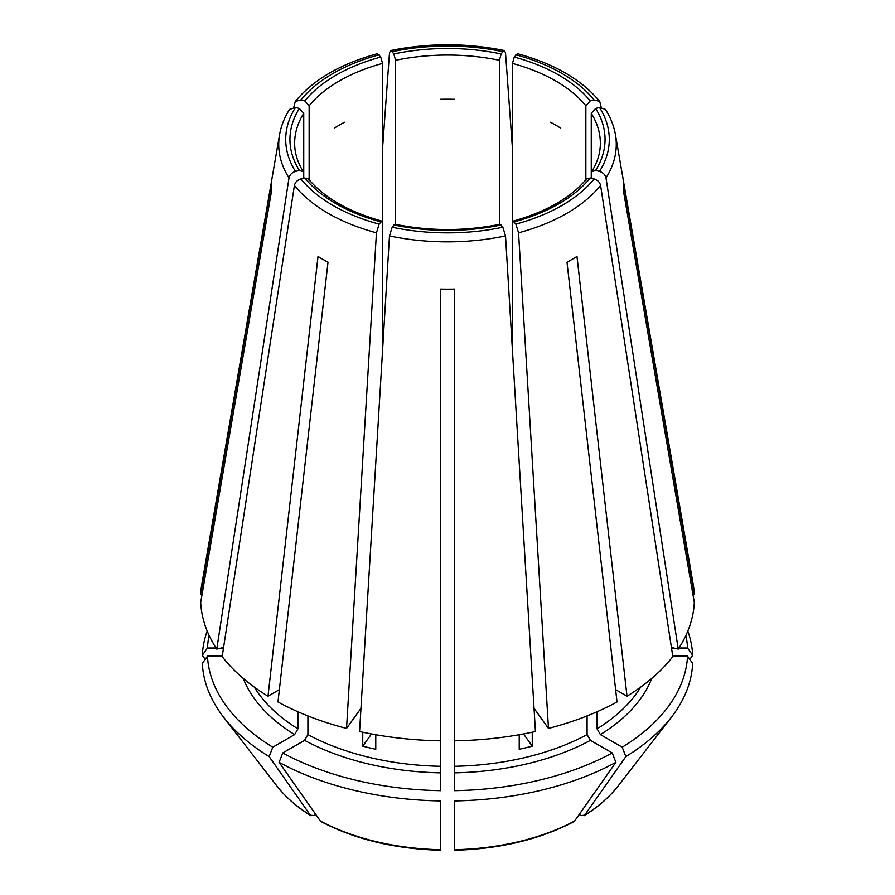 <?xml version="1.0" encoding="UTF-8"?>
<svg xmlns="http://www.w3.org/2000/svg" width="895" height="895" viewBox="0 0 895 895"><rect width="100%" height="100%" fill="white"/><g stroke="black" fill="none" stroke-linecap="round" stroke-linejoin="round"><path stroke-width="1.34" d="M294.41 185.433A168.775 97.443 0 0 0 376.448 232.801L346.533 728.418A246.908 142.551 0 0 1 277.976 701.96L328.006 262.201A176.181 101.717 180 0 1 318.027 256.44L267.997 696.209A246.908 142.551 0 0 1 222.184 656.617L294.41 185.433C295.216 182.211 297.364 180.04 300.865 178.922L304.792 177.993L308.484 178.989M454.559 772.844A209.285 120.825 0 0 0 590.409 740.355L612.236 752.952A240.128 138.635 0 0 1 454.559 790.665L454.559 289.085A176.181 101.717 180 0 1 440.441 289.085L440.441 740.814A246.908 142.551 0 0 1 359.566 731.528L389.482 235.911L392.167 227.229L394.852 224.276M371.492 733.956L362.743 746.15A204.575 118.118 0 0 0 375.777 749.26L375.777 734.728M550.47 122.235A152.844 88.247 180 0 1 560.449 127.996M512.443 350.762L512.443 223.179L513.159 221.166L515.867 224.108L518.552 232.801L548.467 728.418L534.058 708.337M519.223 734.728L519.223 749.26A204.575 118.118 0 0 0 532.256 746.15L523.508 733.956M532.256 746.15L532.256 732.211M440.441 99.3A152.844 88.247 180 0 1 454.559 99.3M548.467 728.418A246.908 142.551 0 0 0 617.024 701.96L566.994 262.201A176.181 101.717 180 0 0 576.973 256.44L627.003 696.209A246.908 142.551 0 0 0 672.816 656.617L600.59 185.433C599.784 182.211 597.636 180.04 594.135 178.922L590.208 177.993L586.516 178.989M334.551 127.996A152.844 88.247 180 0 1 344.53 122.235M692.898 594.258L694.307 594.258L623.546 183.374A176.181 101.717 180 0 1 623.546 191.53L694.307 602.402A246.908 142.551 0 0 1 678.22 649.099L605.993 177.904C605.188 174.682 603.04 172.522 599.527 171.404L595.611 170.464L591.718 171.728L591.259 173.261L591.259 113.318L595.611 108.44L599.527 107.501L605.378 109.358M222.251 656.158L207.472 656.158L202.326 663.441A245.286 141.611 0 0 0 223.593 717.186A245.286 141.611 0 0 0 269.149 756.588A888642.67 513060.551 120 0 0 310.408 815.233L311.012 815.815C296.871 806.999 285.483 797.031 276.823 785.911L223.593 717.186M289.007 177.904A168.775 97.443 0 0 1 279.564 134.731L201.822 584.166A246.908 142.551 0 0 0 200.693 594.258L271.453 183.374A176.181 101.717 180 0 0 271.453 191.53L200.693 602.402A246.908 142.551 0 0 0 216.78 649.099L289.007 177.904C289.812 174.682 291.96 172.522 295.473 171.404L299.389 170.464L303.282 171.728L303.741 173.261L303.741 113.318A152.844 88.247 0 0 0 294.656 143.29C294.634 152.888 297.52 162.364 303.327 171.728M512.443 223.179L512.443 63.411L514.245 57.056L517.523 53.756M279.374 689.631L267.997 696.209M207.472 656.158A240.128 138.635 0 0 0 272.785 747.202L294.612 734.594L297.934 728.832L297.934 711.749M272.785 747.202L269.149 756.588M276.823 785.911A186.965 107.937 180 0 0 310.408 815.233L314.011 815.558L315.812 814.517M377.477 53.756L380.755 57.056L382.557 63.411A152.844 88.247 0 0 0 309.144 105.8L309.144 180.79M382.557 350.762L382.557 63.411M376.448 232.801L379.133 224.108L381.841 221.166L382.557 223.179M454.559 740.814A246.908 142.551 0 0 0 535.434 731.528L505.518 235.911L502.833 227.229L500.148 224.276M694.307 594.258A246.908 142.551 0 0 0 693.178 584.166L615.436 134.731C613.903 125.96 610.558 117.502 605.412 109.369M601.239 107.31L599.706 101.471L594.135 99.983L590.208 100.911L585.856 105.8A152.844 88.247 0 0 0 512.443 63.411M362.743 746.15L362.743 732.211M304.591 740.355A209.285 120.825 0 0 0 440.441 772.844L440.441 790.665A240.128 138.635 0 0 1 282.764 752.952L304.591 740.355L307.914 734.594L307.914 715.91M440.441 772.844L440.441 740.814M382.557 148.425L389.482 52.906L390.556 50.623L392.167 51.675L393.789 53.946L395.59 60.289L395.59 225.327M512.443 148.425L505.518 52.906L504.444 50.623L502.833 51.675L501.211 53.946L499.41 60.289A152.844 88.247 0 0 0 395.59 60.289M590.409 740.355L587.086 734.594L587.086 715.91M672.749 656.158L687.528 656.158A240.128 138.635 0 0 1 622.215 747.202L600.388 734.594L597.066 728.832L597.066 711.749M303.741 178.239L303.741 173.261M499.41 225.327L499.41 60.289M585.856 180.79L585.856 105.8M591.259 178.239L591.259 173.261M293.761 107.31L295.294 101.471L300.865 99.983L304.792 100.911L309.144 105.8M612.236 752.952L615.883 762.35A888642.67 513060.551 60 0 1 574.624 820.995L573.896 821.632M282.764 752.952L279.117 762.35A245.286 141.611 0 0 0 440.441 800.924L440.441 849.165M289.622 109.358L295.473 107.501L299.389 108.44L303.741 113.318M216.78 649.099L223.582 647.465M346.533 728.418L360.942 708.337M685.894 635.439A240.128 138.635 0 0 1 687.528 648.014L678.925 648.014M673.7 648.014L671.496 648.014M454.559 531.328L454.559 532.133M209.106 635.439A240.128 138.635 0 0 0 207.472 648.014L216.075 648.014M221.3 648.014L223.504 648.014M207.181 631.031A245.286 141.611 0 0 0 202.326 655.297A888642.625 725577.16 180 0 0 205.201 659.369M207.472 648.014L202.326 655.297M279.117 762.35A888642.67 513060.551 120 0 0 320.376 820.995L321.104 821.632M574.624 820.995A186.965 107.937 180 0 1 454.559 849.713L454.559 800.924A245.286 141.611 0 0 0 615.883 762.35M622.215 747.202L625.851 756.588A245.286 141.611 0 0 0 671.407 717.186A245.286 141.611 0 0 0 692.674 663.441L687.528 656.158M625.851 756.588A888642.67 513060.551 60 0 1 584.592 815.233L583.987 815.815C598.128 806.999 609.517 797.031 618.176 785.911A186.965 107.937 180 0 1 584.592 815.233L580.989 815.558L579.188 814.517M687.528 648.014L692.674 655.297A245.286 141.611 0 0 0 687.819 631.031M692.674 655.297A888642.67 725577.194 -0 0 1 689.799 659.369M454.559 653.372L454.559 652.254M615.626 689.631L627.003 696.209M678.22 649.099L671.418 647.465M202.102 594.258L200.693 594.258M300.865 178.922A161.794 93.404 0 0 0 379.133 224.108M389.482 235.911A168.775 97.443 0 0 0 505.518 235.911M393.789 224.958A157.554 90.966 0 0 0 501.211 224.958M518.552 232.801A168.775 97.443 0 0 0 600.59 185.433M514.245 221.848A157.554 90.966 0 0 0 590.208 177.993M605.993 177.904A168.775 97.443 0 0 0 615.436 134.731M595.611 170.464A157.554 90.966 0 0 0 595.611 108.44M591.673 171.728C597.48 162.364 600.366 152.888 600.344 143.29A152.844 88.247 0 0 0 591.259 113.318M254.303 687.091A204.575 118.118 0 0 0 297.934 728.832M590.208 100.911A157.554 90.966 0 0 0 514.245 57.056M307.914 734.594A204.575 118.118 0 0 0 440.441 766.288M501.211 53.946A157.554 90.966 0 0 0 393.789 53.946M454.559 766.288A204.575 118.118 0 0 0 587.086 734.594M597.066 728.832A204.575 118.118 0 0 0 640.697 687.091M380.755 57.056A157.554 90.966 0 0 0 304.792 100.911M299.389 108.44A157.554 90.966 0 0 0 299.389 170.464M304.792 177.993A157.554 90.966 0 0 0 380.755 221.848M243.25 678.421A209.285 120.825 0 0 0 294.612 734.594M600.388 734.594A209.285 120.825 0 0 0 651.75 678.421M440.441 849.713A186.965 107.937 180 0 1 320.376 820.995M379.133 54.796A161.794 93.404 0 0 0 300.865 99.983M392.167 227.229A161.794 93.404 0 0 0 502.833 227.229M515.867 224.108A161.794 93.404 0 0 0 594.135 178.922M599.527 171.404A161.794 93.404 0 0 0 599.527 107.501M594.135 99.983A161.794 93.404 0 0 0 515.867 54.796M502.833 51.675A161.794 93.404 0 0 0 392.167 51.675M295.473 107.501A161.794 93.404 0 0 0 295.473 171.404M394.829 224.22C429.947 231.313 465.053 231.313 500.171 224.22M513.103 221.121C546.554 211.723 571.021 197.661 586.505 178.944M308.495 178.944C323.979 197.661 348.446 211.723 381.897 221.121M377.421 53.711C340.715 63.769 313.339 79.677 295.283 101.426M618.176 785.911L671.407 717.186M321.104 821.644C355.125 839.443 394.896 848.975 440.429 850.25M454.57 850.25C500.104 848.975 539.875 839.443 573.896 821.644M599.717 101.426C581.66 79.677 554.285 63.769 517.578 53.711M504.411 50.556C466.474 42.826 428.526 42.826 390.589 50.556M279.564 134.731C281.097 125.96 284.442 117.502 289.588 109.369"/></g></svg>
